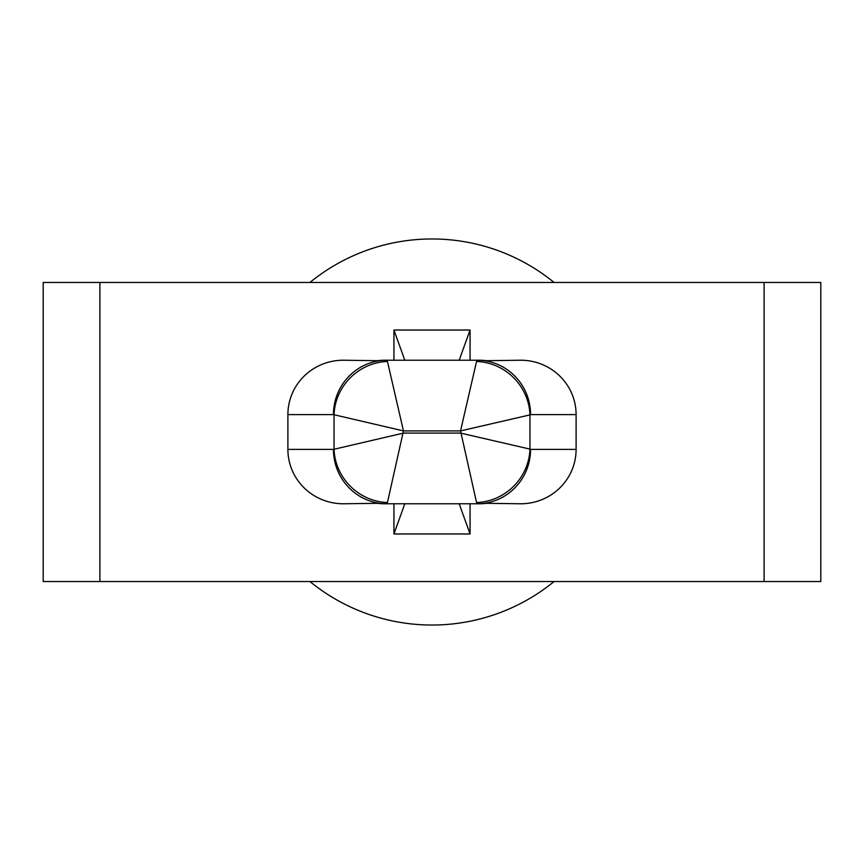 <?xml version="1.0" encoding="UTF-8"?>
<svg xmlns="http://www.w3.org/2000/svg" width="864" height="864" viewBox="0 0 864 864"><rect width="100%" height="100%" fill="white"/><g stroke="black" fill="none" stroke-linecap="round" stroke-linejoin="round"><path stroke-width="1.3" d="M530.55 449.399L529.967 449.107A54.378 52.499 -45 0 1 476.561 502.524L477.144 503.777L479.218 503.777A55.361 54.378 180 0 0 486.378 503.323L520.744 503.777A55.361 54.378 180 0 0 576.104 449.399L530.55 449.399A54.378 53.417 90 0 1 477.144 503.777L384.782 503.777A55.361 54.378 180 0 1 377.622 503.323L343.256 503.777A55.361 54.378 180 0 1 287.896 449.399L287.896 414.601A55.361 54.378 0 0 1 343.256 360.223L377.622 360.677A55.361 54.378 0 0 1 384.782 360.223L386.856 360.223A54.378 53.417 -90 0 0 333.45 414.601L403.466 430.909L387.439 361.476A54.378 52.499 135 0 0 334.033 414.893L334.033 449.107A54.378 52.499 45 0 0 387.439 502.524L386.856 503.777A54.378 53.417 -90 0 1 333.45 449.399L287.896 449.399M576.104 449.399L576.104 414.601A55.361 54.378 0 0 0 520.744 360.223L486.378 360.677A55.361 54.378 0 0 0 479.218 360.223L477.144 360.223A54.378 53.417 90 0 1 530.55 414.601L529.967 414.893A54.378 52.499 -135 0 0 476.561 361.476L477.144 360.223L386.856 360.223L387.439 361.476M393.941 360.223L393.941 330.037L404.816 360.223M393.941 330.037L470.059 330.037L459.184 360.223M470.059 503.777L470.059 533.963L393.941 533.963L404.816 503.777M393.941 533.963L393.941 503.777M470.059 533.963L459.184 503.777M470.059 330.037L470.059 360.223M309.928 282.463A193.039 193.039 0 0 1 554.072 282.463M554.072 581.537A193.039 193.039 0 0 1 309.928 581.537M764.1 581.537L820.8 581.537L820.8 282.463L43.2 282.463L43.2 581.537L764.1 581.537L764.1 282.463M476.561 502.524L460.534 430.909L529.967 414.893L529.967 449.107L460.534 433.091L403.466 433.091L333.45 449.399M476.561 361.476L460.534 430.909L403.466 430.909L387.439 502.524M333.45 414.601L287.896 414.601M576.104 414.601L530.55 414.601M99.9 581.537L99.9 282.463"/></g></svg>
